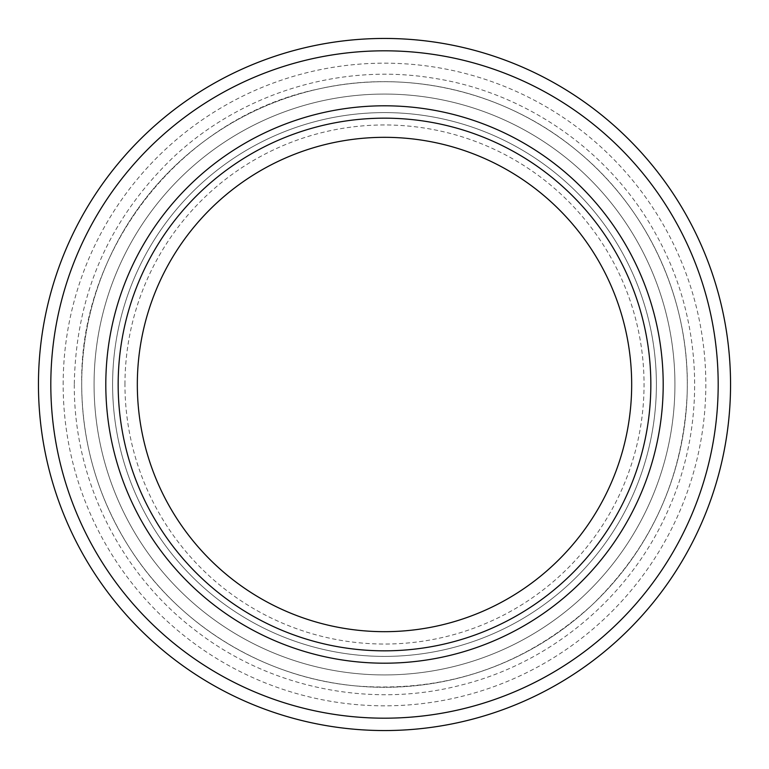 <?xml version="1.0" encoding="UTF-8"?>
<svg xmlns="http://www.w3.org/2000/svg" width="769" height="769" viewBox="0 0 769 769"><rect width="100%" height="100%" fill="white"/><g stroke="black" fill="none" stroke-linecap="round" stroke-linejoin="round"><path stroke-width="0.58" stroke-dasharray="3.85 2.88" d="M112.601 384.5A271.899 271.899 0 0 0 384.5 656.399A271.899 271.899 0 0 0 656.399 384.5A271.899 271.899 0 0 0 384.5 112.601A271.899 271.899 0 0 0 112.601 384.5A271.899 271.899 0 0 1 520.45 149.032A271.899 271.899 0 0 1 520.45 619.968A271.899 271.899 0 0 1 112.601 384.5A271.899 271.899 0 0 1 520.45 149.032A271.899 271.899 0 0 1 520.45 619.968A271.899 271.899 0 0 1 112.601 384.5A271.899 271.899 0 0 1 520.45 149.032A271.899 271.899 0 0 1 520.45 619.968A271.899 271.899 0 0 1 112.601 384.5A271.899 271.899 0 0 1 520.45 149.032A271.899 271.899 0 0 1 520.45 619.968A271.899 271.899 0 0 1 112.601 384.5A271.899 271.899 0 0 1 520.45 149.032A271.899 271.899 0 0 1 520.45 619.968A271.899 271.899 0 0 1 112.601 384.5M137.324 384.5A247.176 247.176 0 0 1 508.088 170.439A247.176 247.176 0 0 1 508.088 598.561A247.176 247.176 0 0 1 137.324 384.5M81.706 384.5A302.794 302.794 0 0 1 535.897 122.271A302.794 302.794 0 0 1 535.897 646.729A302.794 302.794 0 0 1 81.706 384.5A302.794 302.794 0 0 1 535.897 122.271A302.794 302.794 0 0 1 535.897 646.729A302.794 302.794 0 0 1 81.706 384.5C82.043 443.05 97.75 497.13 128.846 546.749C177.754 624.88 264.171 677.845 356.009 685.948C446.155 692.811 524.746 665.906 591.774 605.232C651.526 547.441 683.314 477.04 687.14 394.007C690.61 301.89 648.901 209.514 577.509 151.195C506.838 91.992 408.291 68.335 318.443 89.002C183.31 116.686 79.245 246.58 81.706 384.5M38.45 384.5A346.05 346.05 0 0 1 557.525 84.811A346.05 346.05 0 0 1 557.525 684.189A346.05 346.05 0 0 1 38.45 384.5M105.805 384.5A278.695 278.695 0 0 1 523.843 143.14A278.695 278.695 0 0 1 523.843 625.86A278.695 278.695 0 0 1 105.805 384.5M124.963 384.5A259.538 259.538 0 0 1 514.269 159.731A259.538 259.538 0 0 1 514.269 609.269A259.538 259.538 0 0 1 124.963 384.5M94.068 384.5A290.432 290.432 0 0 1 529.716 132.979A290.432 290.432 0 0 1 529.716 636.021A290.432 290.432 0 0 1 94.068 384.5A290.432 290.432 0 0 1 529.716 132.979A290.432 290.432 0 0 1 529.716 636.021A290.432 290.432 0 0 1 94.068 384.5A290.432 290.432 0 0 1 529.716 132.979A290.432 290.432 0 0 1 529.716 636.021A290.432 290.432 0 0 1 94.068 384.5M63.164 384.5A321.336 321.336 0 0 1 545.163 106.218A321.336 321.336 0 0 1 545.163 662.782A321.336 321.336 0 0 1 63.164 384.5M74.295 384.5C73.709 478.943 119.387 572.184 194.374 629.609C268.641 687.957 370.312 709.018 461.65 684.968C553.267 662.042 632.224 594.61 669.193 507.703C707.24 421.258 702.347 317.539 656.341 235.054C611.355 152.012 526.4 92.309 433.024 78.111C339.84 62.76 240.591 93.289 172.15 158.366C108.371 220.261 75.756 295.642 74.295 384.5"/><path stroke-width="1.15" d="M137.324 384.5A247.176 247.176 0 0 1 508.088 170.439A247.176 247.176 0 0 1 508.088 598.561A247.176 247.176 0 0 1 137.324 384.5M38.45 384.5A346.05 346.05 0 0 1 557.525 84.811A346.05 346.05 0 0 1 557.525 684.189A346.05 346.05 0 0 1 38.45 384.5A346.05 346.05 0 0 1 557.525 84.811A346.05 346.05 0 0 1 557.525 684.189A346.05 346.05 0 0 1 38.45 384.5M105.805 384.5A278.695 278.695 0 0 1 523.843 143.14A278.695 278.695 0 0 1 523.843 625.86A278.695 278.695 0 0 1 105.805 384.5A278.695 278.695 0 0 1 523.843 143.14A278.695 278.695 0 0 1 523.843 625.86A278.695 278.695 0 0 1 105.805 384.5M118.166 384.5A266.334 266.334 0 0 1 517.672 153.848A266.334 266.334 0 0 1 517.672 615.152A266.334 266.334 0 0 1 118.166 384.5M50.812 384.5A333.688 333.688 0 0 1 551.344 95.519A333.688 333.688 0 0 1 551.344 673.481A333.688 333.688 0 0 1 50.812 384.5"/></g></svg>
